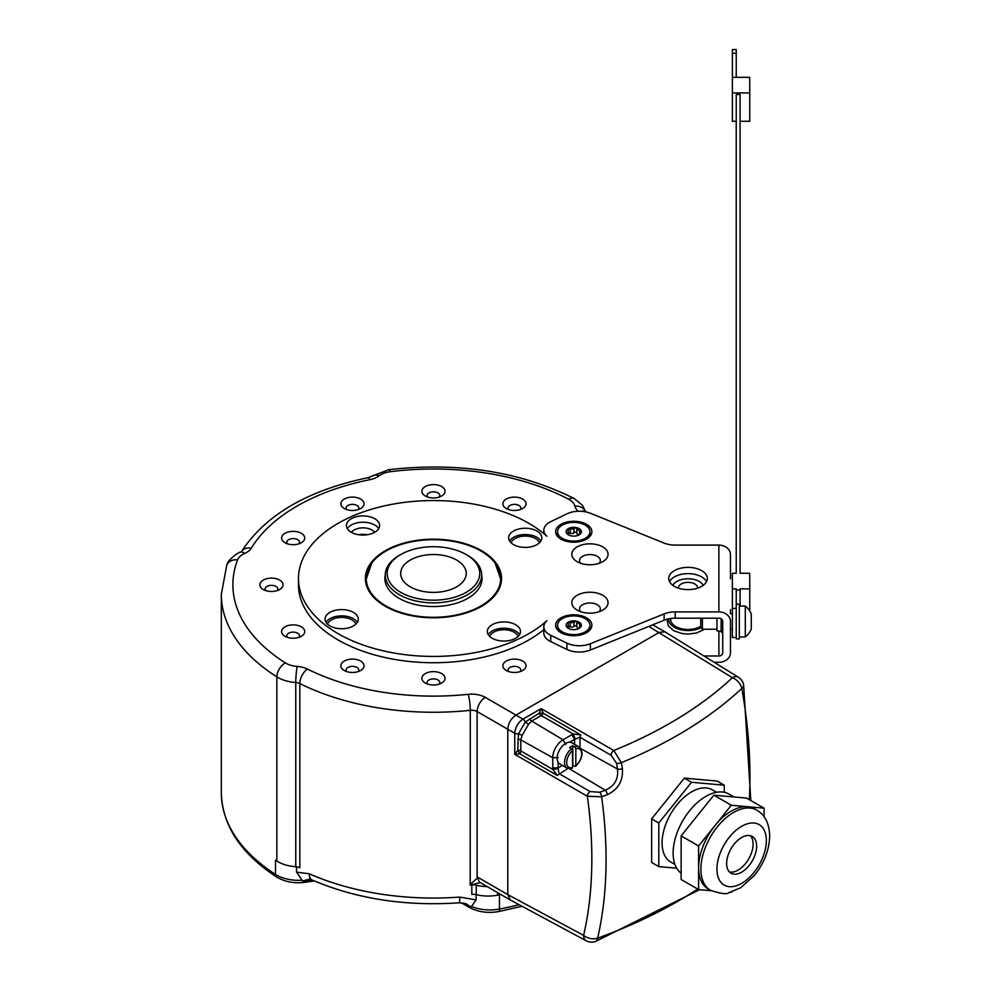 <?xml version="1.0" encoding="UTF-8"?>
<svg xmlns="http://www.w3.org/2000/svg" width="991" height="991" viewBox="0 0 991 991"><rect width="100%" height="100%" fill="white"/><g stroke="black" fill="none" stroke-linecap="round" stroke-linejoin="round"><path stroke-width="1.49" d="M578.955 534.719A2.663 1.536 180 0 1 576.849 533.22A2.663 1.536 180 0 1 576.849 533.17L576.849 529.38M576.849 529.169L575.721 527.485A7.618 4.398 180 0 1 581.11 530.594L579.599 530.755L576.849 529.12M589.955 531.721A16.203 9.353 180 0 0 585.21 525.119A16.203 9.353 0 0 0 567.546 523.087A16.203 9.353 0 0 0 557.549 531.721A16.203 9.353 0 0 0 562.293 538.336A16.203 9.353 180 0 0 579.946 540.368A16.203 9.353 180 0 0 589.955 531.721L589.955 533.307A16.203 9.353 180 0 1 585.854 539.525M578.955 534.942L581.11 530.594A7.618 4.398 180 0 1 579.14 534.843A7.618 4.398 180 0 1 571.782 535.97A7.618 4.398 180 0 1 568.363 534.843A7.618 4.398 180 0 1 566.394 532.861A7.618 4.398 180 0 1 568.363 528.612A7.618 4.398 180 0 1 575.721 527.485L573.987 528.736L573.987 532.724A2.663 1.536 180 0 1 570.234 533.307A1.524 0.88 0 0 0 568.549 533.344M561.649 539.525A16.203 9.353 180 0 1 557.549 533.307L557.549 531.721M573.752 542.188A18.123 10.467 180 0 1 560.931 539.129A18.123 10.467 180 0 1 557.004 527.72A18.123 10.467 180 0 1 573.752 521.266A18.123 10.467 180 0 1 590.5 527.72A18.123 10.467 180 0 1 586.573 539.129A18.123 10.467 180 0 1 573.752 542.188M730.454 578.843L730.454 554.539A11.57 9.452 180 0 0 718.884 545.087L675.193 545.087A19.287 11.136 180 0 1 664.131 543.08L590.363 513.251A19.287 11.136 0 0 0 566.902 513.846L550.723 521.687A19.287 11.136 0 0 0 543.824 530.21A19.287 11.136 0 0 0 546.908 536.242A134.999 77.942 0 0 0 395.322 503.725A134.999 77.942 0 0 0 298.464 578.496A134.999 77.942 0 0 0 395.322 653.255A134.999 77.942 0 0 0 546.908 620.738A19.287 11.136 0 0 0 543.824 626.77A19.287 11.136 0 0 0 550.723 635.293L566.902 643.134A19.287 11.136 0 0 0 590.363 643.729L664.131 613.912A19.287 11.136 180 0 1 675.193 611.893L718.884 611.893A11.57 9.452 180 0 1 730.454 621.345L730.454 652.834A11.57 9.452 180 0 1 718.884 662.285L714.152 662.285M688.027 567.36A19.287 11.136 180 0 1 707.314 578.496A19.287 11.136 180 0 1 688.027 589.62A19.287 11.136 180 0 1 668.739 578.496A19.287 11.136 180 0 1 688.027 567.36M573.752 635.727A18.123 10.467 180 0 1 560.931 632.654A18.123 10.467 180 0 1 557.004 621.246A18.123 10.467 180 0 1 573.752 614.792A18.123 10.467 180 0 1 590.5 621.246A18.123 10.467 180 0 1 586.573 632.654A18.123 10.467 180 0 1 573.752 635.727M589.93 613.169A18.123 10.467 180 0 1 577.121 610.097A18.123 10.467 180 0 1 573.182 598.688A18.123 10.467 180 0 1 589.93 592.234A18.123 10.467 180 0 1 606.678 598.688A18.123 10.467 180 0 1 602.751 610.097A18.123 10.467 180 0 1 589.93 613.169M589.93 564.746A18.123 10.467 180 0 1 577.121 561.686A18.123 10.467 180 0 1 573.182 550.278A18.123 10.467 180 0 1 589.93 543.824A18.123 10.467 180 0 1 606.678 550.278A18.123 10.467 180 0 1 602.751 561.686A18.123 10.467 180 0 1 589.93 564.746M481.601 550.699A68.082 39.306 180 0 1 501.533 578.496A68.082 39.306 180 0 1 459.514 614.804A68.082 39.306 180 0 1 385.326 606.281A68.082 39.306 180 0 1 365.382 578.496A68.082 39.306 180 0 1 407.412 542.176A68.082 39.306 180 0 1 481.601 550.699M492.168 638.266A16.587 9.576 180 0 1 487.312 631.49A16.587 9.576 180 0 1 497.556 622.645A16.587 9.576 180 0 1 515.63 624.714A16.587 9.576 180 0 1 520.486 631.49A16.587 9.576 180 0 1 510.241 640.335A16.587 9.576 180 0 1 492.168 638.266M329.929 625.928A16.587 9.576 180 0 1 325.073 619.164A16.587 9.576 180 0 1 335.317 610.307A16.587 9.576 180 0 1 353.391 612.388A16.587 9.576 180 0 1 358.246 619.164A16.587 9.576 180 0 1 348.002 628.009A16.587 9.576 180 0 1 329.929 625.928M351.285 532.266A16.587 9.576 180 0 1 346.429 525.49A16.587 9.576 180 0 1 356.673 516.645A16.587 9.576 180 0 1 374.747 518.714A16.587 9.576 180 0 1 379.603 525.49A16.587 9.576 180 0 1 369.37 534.335A16.587 9.576 180 0 1 351.285 532.266M513.536 544.592A16.587 9.576 180 0 1 508.668 537.828A16.587 9.576 180 0 1 518.912 528.971A16.587 9.576 180 0 1 536.986 531.052A16.587 9.576 180 0 1 541.842 537.828A16.587 9.576 180 0 1 531.61 546.673A16.587 9.576 180 0 1 513.536 544.592M543.824 629.669A134.999 77.942 180 0 1 392.684 659.089A134.999 77.942 180 0 1 298.464 584.789L298.464 578.496M550.723 635.293L550.723 641.598A19.287 11.136 180 0 1 543.824 633.063L543.824 626.77M550.723 641.598L566.902 649.439A19.287 11.136 180 0 0 590.363 650.022L664.131 620.205L664.131 613.912M586.177 940.769A11.57 11.57 0 0 0 595.603 941.45A11.57 4.967 -110 0 0 597.623 938.18A11.57 7.99 13 0 1 583.612 935.38A11.57 6.677 -61.7 0 0 586.177 940.769L510.278 899.952L507.776 894.6L507.776 729.265C508.259 723.244 510.997 718.512 515.964 715.093L659.151 632.419L664.936 631.849L738.332 677.225A11.57 6.677 -58.3 0 0 732.386 677.708A11.57 7.99 47 0 1 741.813 688.435A449.679 255.046 60.9 0 1 749.952 776.548A449.679 255.046 60.9 0 1 749.32 799.65M522.641 661.059A11.57 6.677 0 0 0 506.277 661.059A11.57 6.677 0 0 0 506.277 670.511L506.277 670.511A11.57 6.677 0 0 0 522.641 670.511A11.57 6.677 0 0 0 522.641 661.059M441.639 673.595A11.57 6.677 0 0 0 425.275 673.595A11.57 6.677 0 0 0 425.275 683.034L425.275 683.034A11.57 6.677 0 0 0 441.639 683.034A11.57 6.677 0 0 0 441.639 673.595M360.637 661.059A11.57 6.677 0 0 0 344.273 661.059A11.57 6.677 0 0 0 344.273 670.511L344.273 670.511A11.57 6.677 0 0 0 360.637 670.511A11.57 6.677 0 0 0 360.637 661.059M301.351 626.832A11.57 6.677 0 0 0 284.987 626.832A11.57 6.677 0 0 0 284.987 636.272L284.987 636.272A11.57 6.677 0 0 0 301.351 636.272A11.57 6.677 0 0 0 301.351 626.832M279.648 580.069A11.57 6.677 0 0 0 263.284 580.069A11.57 6.677 0 0 0 263.284 589.509L263.284 589.509A11.57 6.677 0 0 0 279.648 589.509A11.57 6.677 0 0 0 279.648 580.069M301.351 533.307A11.57 6.677 0 0 0 284.987 533.307A11.57 6.677 0 0 0 284.987 542.746L284.987 542.746A11.57 6.677 0 0 0 301.351 542.746A11.57 6.677 0 0 0 301.351 533.307M360.637 499.068A11.57 6.677 0 0 0 344.273 499.068A11.57 6.677 0 0 0 344.273 508.519L344.273 508.519A11.57 6.677 0 0 0 360.637 508.519A11.57 6.677 0 0 0 360.637 499.068M441.639 486.544A11.57 6.677 0 0 0 425.275 486.544A11.57 6.677 0 0 0 425.275 495.983L425.275 495.983A11.57 6.677 0 0 0 441.639 495.983A11.57 6.677 0 0 0 441.639 486.544M522.641 499.068A11.57 6.677 0 0 0 506.277 499.068A11.57 6.677 0 0 0 506.277 508.519L506.277 508.519A11.57 6.677 0 0 0 522.641 508.519A11.57 6.677 0 0 0 522.641 499.068M575.275 739.063L574.582 739.373L571.906 734.678L573.293 734.046L580.639 734.827L579.921 737.254L575.275 739.063L573.293 734.046L541.222 715.539A3.853 2.23 -120 0 1 539.178 713.235L525.28 722.067A3.853 2.23 -120 0 0 522.951 719.119C517.996 722.575 515.27 727.295 514.763 733.29L477.117 711.563A11.57 6.677 -60 0 1 485.305 697.391L522.951 719.119L541.185 708.59L539.178 713.235L543.266 713.247L580.639 734.827L579.995 737.292L611.063 755.229L616.476 763.157A451.772 265.34 59.1 0 1 617.517 769.053C618.582 779.087 614.507 786.136 605.29 790.223L569.33 768.731M718.884 631.156L718.884 655.98A3.853 3.146 180 0 0 722.736 652.834L722.736 621.345A3.853 3.146 180 0 0 718.884 618.186L675.193 618.186A19.287 11.136 0 0 0 664.131 620.205M669.52 581.643A19.287 11.136 180 0 1 688.027 573.653A19.287 11.136 180 0 1 706.521 581.643M732.374 613.788L730.454 613.788L730.454 609.552M718.884 655.98L703.969 655.98M670.672 618.508L670.672 619.437A17.355 10.021 0 0 0 681.684 628.765A17.355 10.021 0 0 0 700.748 626.25M672.815 585.334A15.856 9.154 180 0 1 688.027 578.781A15.856 9.154 180 0 1 703.226 585.334M678.389 588.134A9.637 5.562 180 0 1 678.377 587.936A9.637 5.562 180 0 1 688.027 582.374A9.637 5.562 180 0 1 697.664 587.936A9.637 5.562 180 0 1 697.664 588.134M716.951 618.186L716.951 630.809L721.138 631.552L722.736 633.447M716.951 629.211L702.408 629.211L702.408 618.186M700.748 618.186L700.748 627.563L702.408 629.211M736.239 608.424L732.374 608.424L732.374 573.269L736.239 573.269L736.239 94.504L740.091 94.504L740.091 573.269L749.741 573.269L749.741 610.952M732.374 608.424L732.374 637.51L736.239 637.51M736.239 604.138L739.323 604.138L739.323 638.861L736.239 638.861L736.239 588.865L732.374 588.865M739.323 636.928L745.306 636.928L745.306 606.071L739.323 606.071M745.306 606.071A19.585 19.585 0 0 1 751.277 613.887L751.277 629.112A19.585 19.585 0 0 1 745.306 636.928M736.239 589.967L740.091 589.979L740.091 606.071M749.741 588.865L740.091 588.865L740.091 589.979M732.374 92.931L732.374 77.335L749.741 77.335L749.741 92.931L732.374 92.931L732.374 121.274L736.239 121.274M749.741 92.931L749.741 121.274L740.091 121.274M736.239 77.335L736.239 49.55L732.374 49.55L732.374 77.335M736.239 53.266L732.374 53.266M275.51 860.238A212.136 122.475 0 0 0 276.848 861.08L276.848 676.853A212.136 122.475 180 0 1 221.315 594.241L221.315 792.639A212.136 122.475 180 0 0 275.51 874.409L275.51 860.238M487.151 886.598A30.857 17.813 0 0 1 476.25 885.223A7.717 4.46 180 0 0 471.815 884.951A204.419 118.028 180 0 1 470.205 885.124L470.279 710.324A204.419 118.028 180 0 1 299.839 683.555L299.839 867.794A7.717 4.46 0 0 0 295.764 866.741A30.857 17.813 180 0 1 276.848 861.08M309.774 879.067L312.029 879.958A13.502 6.689 -66.2 0 1 309.291 873.802L296.557 872.13L296.557 866.828M476.114 894.625L476.114 899.902L459.799 897.078A204.419 118.028 180 0 1 309.291 873.802M470.279 884.443L478.046 877.431L507.776 894.6L583.612 935.38A438.431 257.511 -120.9 0 0 587.366 796.268L514.763 754.362L517.785 750.298L519.841 753.829L514.763 754.362L514.763 733.29A3.853 2.23 180 0 0 518.479 733.836L517.785 750.298A3.853 2.23 0 0 1 520.795 750.918A3.853 2.143 -60 0 1 519.841 753.829L557.215 775.408L567.942 768.459M529.64 718.735A3.853 2.23 -120 0 0 531.684 721.052L528.537 724.297L522.046 735.545L520.795 739.905L520.795 750.918L552.867 769.425L557.215 775.408M528.537 724.297L525.28 722.067L518.479 733.836A3.853 1.722 -155.3 0 1 522.046 735.545M738.332 677.225A11.57 11.57 0 0 1 743.634 685.054A11.57 4.967 170 0 1 741.813 688.435A449.679 264.114 0.9 0 1 621.345 762.636L613.788 750.509L541.185 708.59L543.266 713.247A3.853 2.143 120 0 1 541.222 715.539L531.684 721.052L563.049 739.794A14.617 8.436 120 0 0 552.718 757.694L552.867 769.425L558.193 768.644L559.023 773.612L590.091 791.549L599.666 792.267A3.853 1.685 -109.7 0 1 601.636 796.752L587.366 796.268A3.853 2.143 -60 0 1 590.091 791.549M579.921 737.254A3.853 2.23 180 0 1 579.995 737.292L579.995 747.586M572.823 745.74A12.152 7.011 -60 0 0 571.188 746.508A12.152 7.011 -60 0 0 569.552 747.623L571.46 748.725A12.152 7.011 -60 0 0 564.882 759.366A12.152 7.011 -60 0 0 567.025 768.05L559.655 763.801A12.152 7.011 -60 0 1 558.119 762.265A12.152 7.011 120 0 1 565.737 743.349A12.152 7.011 -60 0 1 569.726 742.185A12.152 7.011 -60 0 1 571.807 742.755L579.178 747.003A12.152 7.011 -60 0 0 574.73 746.842L572.823 745.74L572.823 765.213A12.152 7.011 -60 0 1 572.55 765.424M574.73 766.316L575.821 765.659A10.604 6.119 120 0 0 581.692 753.829A10.604 6.119 120 0 0 575.821 748.762L575.821 765.659L574.73 766.316L572.823 765.213M309.465 879.116L302.614 881.036L296.557 872.13M312.029 879.958C356.141 898.837 405.158 906.455 459.068 902.813A13.502 1.425 -94.3 0 0 459.799 897.078M476.114 899.902L471.035 907.099L466.142 903.742L459.068 902.813M463.503 902.95L468.099 905.601A5.785 3.345 -60 0 0 469.214 907.36C477.935 912.017 487.758 913.417 498.708 911.559A5.785 1.474 -100.7 0 0 499.439 909.044L499.439 894.873A212.136 122.475 180 0 1 497.532 895.22A30.857 17.813 180 0 1 476.25 894.662A7.717 4.46 0 0 0 471.815 894.39L471.815 884.951M480.14 882.609L470.205 885.124M697.689 889.063A449.679 255.046 179.1 0 1 597.623 938.18A449.679 264.114 -120.9 0 0 606.058 859.631A449.679 264.114 -120.9 0 0 601.636 796.752A455.563 267.57 -179.1 0 0 607.322 794.683A3.853 1.722 -110.3 0 0 605.29 790.223A451.772 265.34 -179.1 0 1 599.666 792.267M616.476 763.157A3.853 1.685 169.7 0 0 621.345 762.636A455.563 267.57 59.1 0 1 622.385 768.582C623.302 780.71 618.273 789.406 607.322 794.683M676.729 868.215L658.804 866.617L651.644 862.48L651.644 818.851L684.372 778.133L717.1 781.057L724.26 785.194L724.26 792.292M658.804 866.617L658.804 822.976L691.532 782.271L724.26 785.194M716.592 792.267L712.356 789.827A41.659 24.044 120 0 0 680.26 800.988A41.659 24.044 120 0 0 662.075 842.907A41.659 24.044 -60 0 0 670.709 861.984L674.933 864.425M658.804 822.976L651.644 818.851M691.532 782.271L684.372 778.133M733.959 796.962L728.992 794.088A46.28 26.72 120 0 0 693.328 806.488A46.28 26.72 120 0 0 673.124 853.065A46.28 26.72 -60 0 0 681.139 873.22M711.29 890.736L698.605 889.596L698.605 845.967L731.333 805.249L713.867 795.166L746.595 798.089L764.061 808.173L764.061 816.733M731.333 805.249L764.061 808.173M698.605 845.967L681.139 835.871L713.867 795.166M698.605 889.596L681.139 879.513L681.139 835.871M731.816 891.925L730.156 892.42M710.485 890.29L708.193 888.964A46.28 26.72 -60 0 1 698.605 867.782A46.28 26.72 120 0 1 714.969 825.602A46.28 26.72 120 0 1 747.697 806.711A46.28 26.72 120 0 1 754.485 808.805L756.777 810.13A46.28 26.72 120 0 0 721.101 822.53A46.28 26.72 120 0 0 700.897 869.107A46.28 26.72 -60 0 0 710.485 890.29C720.804 893.696 726.861 894.526 728.645 892.78L740.698 887.713L754.176 875.685C764.086 863.372 769.251 850.129 769.685 835.946C769.326 823.595 765.027 814.986 756.777 810.13M741.652 837.519A21.22 12.251 -60 0 1 752.256 836.466A21.22 12.251 -60 0 1 755.501 853.462A21.22 12.251 -60 0 1 741.652 872.154A21.22 12.251 -60 0 1 731.036 873.207A21.22 12.251 -60 0 1 727.79 856.212A21.22 12.251 -60 0 1 741.652 837.519M750.336 835.698A21.22 12.251 -60 0 1 751.426 853.04A21.22 12.251 -60 0 1 738.097 870.11A21.22 12.251 -60 0 1 729.413 871.931M622.385 768.582A3.853 1.722 170.3 0 1 617.517 769.053L580.924 748.663M575.821 748.762L574.73 746.842M571.46 748.725L572.55 750.645L572.55 767.554L571.46 768.211M520.238 671.576A6.367 3.679 180 0 0 520.82 670.04A6.367 3.679 180 0 0 518.962 667.438A6.367 3.679 0 0 0 512.025 666.646A6.367 3.679 0 0 0 508.098 670.04A6.367 3.679 0 0 0 508.68 671.576M439.236 684.1A6.367 3.679 180 0 0 439.818 682.564A6.367 3.679 180 0 0 437.96 679.975A6.367 3.679 0 0 0 431.023 679.169A6.367 3.679 0 0 0 427.096 682.564A6.367 3.679 0 0 0 427.678 684.1M358.246 671.576A6.367 3.679 180 0 0 358.829 670.04A6.367 3.679 180 0 0 356.958 667.438A6.367 3.679 0 0 0 350.021 666.646A6.367 3.679 0 0 0 346.094 670.04A6.367 3.679 0 0 0 346.677 671.576M298.948 637.337A6.367 3.679 180 0 0 299.53 635.801A6.367 3.679 180 0 0 297.672 633.212A6.367 3.679 0 0 0 290.735 632.407A6.367 3.679 0 0 0 286.808 635.801A6.367 3.679 0 0 0 287.39 637.337M277.245 590.574A6.367 3.679 180 0 0 277.827 589.038A6.367 3.679 180 0 0 275.969 586.437A6.367 3.679 0 0 0 269.032 585.644A6.367 3.679 0 0 0 265.093 589.038A6.367 3.679 0 0 0 265.675 590.574M298.948 543.811A6.367 3.679 180 0 0 299.53 542.275A6.367 3.679 180 0 0 297.672 539.674A6.367 3.679 0 0 0 290.735 538.881A6.367 3.679 0 0 0 286.808 542.275A6.367 3.679 0 0 0 287.39 543.811M358.246 509.585A6.367 3.679 180 0 0 358.829 508.049A6.367 3.679 180 0 0 356.958 505.447A6.367 3.679 0 0 0 350.021 504.654A6.367 3.679 0 0 0 346.094 508.049A6.367 3.679 0 0 0 346.677 509.585M439.236 497.048A6.367 3.679 180 0 0 439.818 495.512A6.367 3.679 180 0 0 437.96 492.911A6.367 3.679 0 0 0 431.023 492.118A6.367 3.679 0 0 0 427.096 495.512A6.367 3.679 0 0 0 427.678 497.048M520.238 509.585A6.367 3.679 180 0 0 520.82 508.049A6.367 3.679 180 0 0 518.962 505.447A6.367 3.679 0 0 0 512.025 504.654A6.367 3.679 0 0 0 508.098 508.049A6.367 3.679 0 0 0 508.68 509.585M561.649 633.051A16.203 9.353 180 0 1 557.549 626.832L557.549 625.259A16.203 9.353 0 0 0 562.293 631.862A16.203 9.353 180 0 0 579.946 633.893A16.203 9.353 180 0 0 589.955 625.259L589.955 626.832A16.203 9.353 180 0 1 585.854 633.051M557.549 625.259A16.203 9.353 0 0 1 567.546 616.613A16.203 9.353 0 0 1 585.21 618.644A16.203 9.353 180 0 1 589.955 625.259M578.955 628.467L581.11 624.119L576.849 622.806L575.721 621.01A7.618 4.398 180 0 1 581.11 624.119A7.618 4.398 180 0 1 579.14 628.368A7.618 4.398 180 0 1 571.782 629.508A7.618 4.398 180 0 1 568.363 628.368A7.618 4.398 180 0 1 566.394 626.399A7.618 4.398 180 0 1 568.363 622.15A7.618 4.398 180 0 1 575.721 621.01L573.987 622.261L573.987 626.262A2.663 1.536 180 0 1 570.234 626.832A1.524 0.88 0 0 0 568.549 626.869M566.394 626.399L567.137 626.213L566.394 626.399L569.144 628.752M568.363 622.15L568.14 624.045L568.363 622.15L570.234 622.844L573.987 622.261M567.137 627.253L567.137 626.213L568.549 625.668L568.14 624.045M576.849 626.634A1.524 0.88 0 0 0 575.66 625.817A1.524 0.88 0 0 0 573.987 626.262M578.955 628.244A2.663 1.536 180 0 1 576.849 626.746A2.663 1.536 180 0 1 576.849 626.696L576.849 622.905M580.615 611.67A10.418 6.008 180 0 1 589.93 602.986A10.418 6.008 180 0 1 599.258 611.67M580.615 563.26A10.418 6.008 180 0 1 589.93 554.576A10.418 6.008 180 0 1 599.258 563.26M501.335 581.482A67.883 39.194 0 0 0 501.347 581.011L495.116 563.037M371.798 563.037L365.58 581.011A67.883 39.194 0 0 0 365.58 581.482M500.963 583.588L501.347 579.438M365.58 579.438L365.952 583.588M385.933 551.046A67.215 38.81 0 0 0 372.096 562.653A67.215 38.81 0 0 0 395.347 610.456A67.215 38.81 0 0 0 480.982 605.935A67.215 38.81 0 0 0 494.819 562.653A67.215 38.81 0 0 0 385.933 551.046M481.676 574.966A48.596 28.058 0 0 1 482.06 578.496A48.596 28.058 0 0 1 467.826 598.329A48.596 28.058 180 0 1 414.857 604.411A48.596 28.058 180 0 1 384.855 578.496A48.596 28.058 180 0 1 385.251 574.966M358.754 534.744A12.536 7.234 180 0 1 367.277 534.744M374.61 532.34A12.536 7.234 0 0 0 371.885 529.974A12.536 7.234 180 0 0 351.433 532.34M347.358 528.637A16.587 9.576 180 0 1 374.747 525.019A16.587 9.576 0 0 1 378.686 528.637M488.241 634.636A16.587 9.576 180 0 1 515.63 631.019A16.587 9.576 0 0 1 519.557 634.636M489.715 636.457A14.469 8.349 0 0 1 499.712 630.115A14.469 8.349 0 0 1 514.131 632.196A14.469 8.349 180 0 1 518.082 636.457M326.002 622.311A16.587 9.576 180 0 1 353.391 618.681A16.587 9.576 0 0 1 357.317 622.311M327.476 624.132A14.469 8.349 0 0 1 337.473 617.777A14.469 8.349 0 0 1 351.892 619.87A14.469 8.349 180 0 1 355.843 624.132M509.597 540.975A16.587 9.576 180 0 1 536.986 537.345A16.587 9.576 0 0 1 540.925 540.975M511.083 542.783A14.469 8.349 0 0 1 521.08 536.441A14.469 8.349 0 0 1 535.487 538.534A14.469 8.349 180 0 1 539.438 542.783M568.363 528.612L568.14 530.519L568.363 528.612L570.234 529.305L573.987 528.736M576.849 533.096A1.524 0.88 0 0 0 575.66 532.291A1.524 0.88 0 0 0 573.987 532.724M566.394 532.861L569.144 535.227M567.137 533.728L567.137 532.687L568.549 532.142L568.14 530.519M410.274 560.064A32.79 18.928 0 0 0 400.698 574.123A32.79 18.928 0 0 0 421.448 591.07A32.79 18.928 0 0 0 456.64 586.833A32.79 18.928 0 0 0 466.228 574.123A32.79 18.928 0 0 0 446.532 556.1A32.79 18.928 0 0 0 410.274 560.064M466.191 592.345A46.28 26.72 0 0 0 466.191 554.551A46.28 26.72 0 0 0 400.736 554.551L400.736 554.551A46.28 26.72 0 0 0 400.736 592.345A46.28 26.72 0 0 0 466.191 592.345M399.361 555.344L400.736 554.551L399.361 555.344A48.212 27.835 0 0 0 385.251 575.028A48.212 27.835 0 0 0 415.006 600.744A48.212 27.835 0 0 0 467.554 594.711A48.212 27.835 0 0 0 481.676 575.028A48.212 27.835 0 0 0 467.554 555.344L466.191 554.551M579.599 530.755L579.599 533.381M718.884 545.087L718.884 611.893M566.902 643.134L566.902 649.439M485.305 697.391A19.287 11.136 0 0 0 468.198 694.307A192.849 111.339 180 0 1 307.408 669.049A19.287 11.136 0 0 0 297.213 666.435A19.287 11.136 180 0 1 285.396 662.905A200.566 115.798 180 0 1 237.58 559.89A19.287 11.136 180 0 1 244.765 553.412A19.287 11.136 0 0 0 251.318 548.196A192.849 111.339 180 0 1 370.089 479.632A19.287 11.136 0 0 0 379.107 475.841A19.287 11.136 180 0 1 390.33 471.704A200.566 115.798 180 0 1 568.747 499.303A19.287 11.136 180 0 1 574.879 506.128A19.287 11.136 0 0 0 578.372 511.257M648.758 626.423L732.386 677.708A438.431 257.511 0.9 0 1 613.788 750.509A3.853 2.143 120 0 0 611.063 755.229M590.363 643.729L590.363 650.022M675.193 618.186L675.193 611.893M668.764 618.83A19.287 11.136 180 0 0 668.739 619.437A19.287 11.136 0 0 0 680.173 629.595A19.287 11.136 0 0 0 700.91 627.712M721.138 618.793L721.138 631.552M585.966 511.926L585.842 511.839A11.57 7.148 123.8 0 0 581.283 511.294M585.755 511.79A11.57 9.377 167.7 0 0 574.879 506.128M237.58 559.89A11.57 9.229 20.9 0 0 226.778 565.204C227.472 559.481 240.33 551.244 240.119 552.26L241.408 551.677C265.402 514.998 307.532 490.347 367.81 477.736L388.868 469.672C458.3 461.831 520.064 471.443 574.148 498.523A11.57 6.367 117.8 0 0 568.747 499.303M388.868 469.672A11.57 2.032 82.8 0 1 390.33 471.704M372.108 476.089A11.57 7.532 52.7 0 1 379.107 475.841M367.81 477.736A11.57 3.109 78.6 0 1 370.089 479.632M307.408 669.049A11.57 6.181 -63.5 0 0 299.839 683.555A7.717 4.46 0 0 0 295.764 682.514A30.857 17.813 180 0 1 276.848 676.853A11.57 6.974 -57.7 0 1 285.396 662.905M240.119 552.26A11.57 5.711 66.3 0 1 244.765 553.412M241.556 551.43A11.57 8.919 31.1 0 1 251.318 548.196M295.764 866.741L295.764 682.514A11.57 1.189 -85.8 0 1 297.213 666.435M477.117 878.224L477.117 711.563A7.717 4.46 0 0 0 470.279 710.324A11.57 1.697 -96 0 0 468.198 694.307M517.785 739.286A3.853 2.23 180 0 1 520.795 739.893L552.718 757.694L558.119 757.669M569.726 742.185L574.582 739.373L574.582 744.352M571.906 734.678L563.049 739.794L565.737 744.489M558.119 762.265L558.193 768.644M562.43 765.399L558.119 767.889L552.718 767.914M221.315 792.639C222.244 825.379 240.702 853.511 276.687 877.035A5.785 3.518 -57.2 0 1 275.51 874.409A30.857 17.813 180 0 0 301.66 880.231M276.687 877.035C285.036 882.015 294.761 883.737 305.86 882.213A5.785 1.226 -98.8 0 0 306.442 880.603L306.566 879.884M302.614 881.036A30.733 17.751 0 0 0 306.442 880.603L311.645 879.797M467.777 904.82L468.099 905.601A30.733 17.751 0 0 0 471.035 907.099M471.741 906.542A30.857 17.813 0 0 0 499.439 909.044A212.136 122.475 180 0 0 519.098 904.696M476.25 885.223L476.25 894.662M478.046 877.431A11.57 6.677 120 0 0 480.449 882.733L480.263 882.597M766.353 840.566A34.945 20.179 120 0 0 741.652 826.308A34.945 20.179 120 0 0 716.939 869.107A34.945 20.179 120 0 0 741.652 883.365A34.945 20.179 120 0 0 766.353 840.566M497.532 895.22L497.532 892.594M572.55 750.645A10.604 6.119 120 0 0 566.691 762.488A10.604 6.119 120 0 0 572.55 767.554M579.599 624.28L579.599 626.919M570.234 622.844L570.234 626.832M570.234 529.305L570.234 533.307M576.849 533.22L576.849 529.281M652.735 624.813L664.936 631.849M543.824 530.21L543.824 533.616M704.626 629.211L696.586 632.976L688.175 634.067L682.142 633.571L673.769 630.747L668.33 625.928L666.993 619.251M732.374 629.211L730.454 629.211M585.57 511.678L582.473 505.311L574.148 498.523M226.778 565.204L221.315 594.241M743.634 685.054L750.831 800.53M510.179 899.89L480.449 882.733M595.603 941.45L699.596 889.683M521.984 906.245L498.708 911.559M469.214 907.36L461.249 902.751M314.234 880.912L305.86 882.213M575.573 766.34C582.696 758.784 583.897 752.33 579.178 747.003M567.025 768.05L572.141 768.322M576.849 626.746L576.849 622.806M568.549 628.319L568.549 625.668M372.096 562.653L371.489 563.433M494.819 562.653L495.426 563.433M568.549 534.793L568.549 532.142M385.251 582.014L385.251 575.028M481.676 582.014L481.676 575.028"/></g></svg>
